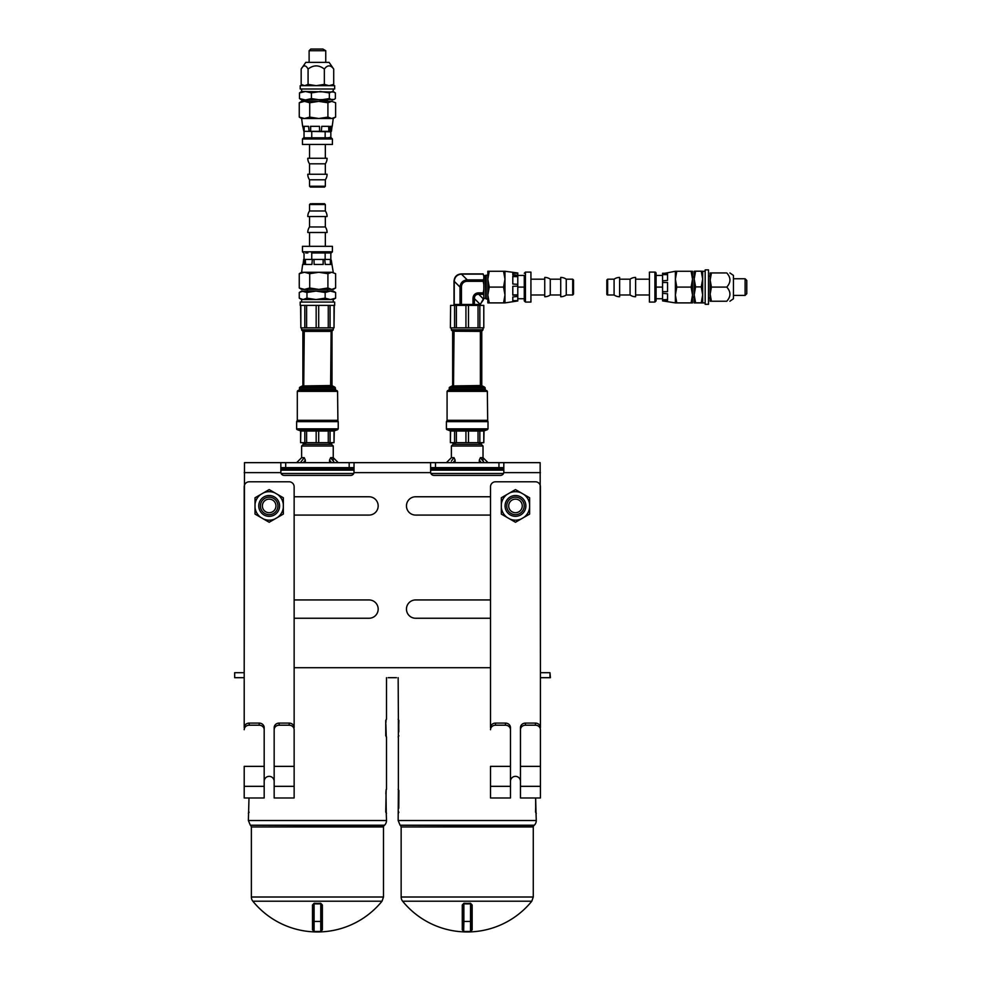 <?xml version="1.0" encoding="UTF-8"?>
<svg xmlns="http://www.w3.org/2000/svg" width="981" height="981" viewBox="0 0 981 981"><rect width="100%" height="100%" fill="white"/><g stroke="black" fill="none" stroke-linecap="round" stroke-linejoin="round"><path stroke-width="1.47" d="M244.208 674.769L244.208 671.237M540.433 671.237L540.433 674.769M549.973 677.687L549.973 672.696L550.415 677.687L540.433 677.687M396.483 677.687L388.157 677.687M243.619 677.687L234.68 677.687L234.68 672.696L234.68 677.687M244.208 667.705L244.49 462.652L354.043 462.652L353.994 472.634A3.323 3.323 0 0 1 350.72 475.393L284.147 475.393A3.323 3.323 0 0 1 280.873 472.634L280.824 462.652M503.817 472.241L503.768 472.634A3.323 3.323 0 0 1 500.494 475.393L433.921 475.393A3.323 3.323 0 0 1 430.647 472.634L430.598 462.652L540.151 462.652L540.433 667.705M294.141 496.766L369.028 496.766A9.148 9.148 0 0 1 378.175 505.926A9.148 9.148 0 0 1 369.028 515.074L294.141 515.074M294.141 599.943L369.028 599.943A9.148 9.148 0 0 1 378.175 609.103A9.148 9.148 0 0 1 369.028 618.251L294.141 618.251M490.512 618.251L415.625 618.251A9.148 9.148 0 0 1 406.465 609.103A9.148 9.148 0 0 1 415.625 599.943L490.512 599.943M490.512 515.074L415.625 515.074A9.148 9.148 0 0 1 406.465 505.926A9.148 9.148 0 0 1 415.625 496.766L490.512 496.766M354.043 462.652L430.598 462.652M503.817 462.652L503.817 471.849M503.817 467.643L430.598 467.643M354.043 467.643L280.824 467.643M549.973 672.696L541.022 672.696M243.619 672.696L234.68 672.696M301.621 446.012L303.288 444.344L331.578 444.344L333.246 446.012L301.621 446.012L301.621 457.661L296.63 462.652M451.395 446.012L453.063 444.344L481.352 444.344L483.02 446.012L451.395 446.012L451.395 457.661L446.404 462.652M453.136 462.652L455.098 460.101L454.019 457.661L451.395 461.082M455.098 460.101L455.098 462.652M454.019 457.661L451.395 457.661M483.02 446.012L483.02 461.082L484.222 462.652L480.396 457.661L479.317 460.101L481.291 462.652M479.317 462.652L479.317 460.101M488.011 462.652L483.02 457.661L480.396 457.661M303.362 462.652L305.324 460.101L305.324 462.652M305.324 460.101L304.245 457.661L301.621 457.661M304.245 457.661L300.419 462.652M334.447 462.652L330.622 457.661L329.542 460.101L331.504 462.652M329.542 462.652L329.542 460.101M338.237 462.652L333.246 457.661L330.622 457.661M510.476 766.369L490.512 766.369L490.512 797.982L510.476 797.982L510.476 727.62A4.991 4.525 180 0 0 505.485 723.095L505.485 725.204L495.503 725.204L495.503 723.095A4.991 4.525 180 0 0 490.512 727.62L490.512 486.784A4.991 4.991 0 0 1 495.503 481.794L535.442 481.794A4.991 4.991 0 0 1 540.433 486.784L540.433 727.62A4.991 4.525 180 0 0 535.442 723.095L535.442 725.204A4.991 4.525 -0 0 1 540.433 729.729L540.433 766.369L520.47 766.369L520.47 797.982L540.433 797.982L540.433 766.369M520.47 781.342A4.991 4.991 0 0 0 515.466 776.351A4.991 4.991 0 0 0 510.476 781.342M535.442 725.204L525.46 725.204L525.46 723.095L535.442 723.095M525.46 723.095A4.991 4.525 180 0 0 520.47 727.62L520.47 729.729A4.991 4.525 -0 0 1 525.46 725.204M505.485 725.204A4.991 4.525 -0 0 1 510.476 729.729M490.512 729.729A4.991 4.525 -0 0 1 495.503 725.204M520.47 729.729L520.47 766.369M495.503 723.095L505.485 723.095M523.032 510.292A8.731 8.731 0 0 0 515.466 497.183A8.731 8.731 0 0 0 507.9 510.292A8.731 8.731 0 0 0 523.032 510.292M524.479 511.126A10.399 10.399 0 0 1 506.466 511.126A10.399 10.399 0 0 1 515.466 495.515A10.399 10.399 0 0 1 524.479 511.126M521.144 492.867L515.466 489.593L509.801 492.867A14.237 14.237 0 0 1 521.144 492.867L523.94 494.485A14.237 14.237 0 0 1 529.617 504.308L529.617 497.759L523.94 494.485M509.801 518.986L515.466 522.26L521.144 518.986A14.237 14.237 0 0 1 509.801 518.986L506.993 517.367A14.237 14.237 0 0 1 501.328 507.533L501.328 514.093L506.993 517.367M523.94 517.367L529.617 514.093L529.617 507.533A14.237 14.237 0 0 1 523.94 517.367L521.144 518.986M506.993 494.485L501.328 497.759L501.328 504.308A14.237 14.237 0 0 1 506.993 494.485L509.801 492.867M501.328 507.533L501.328 504.308M529.617 504.308L529.617 507.533M515.466 512.707A6.793 6.793 0 0 1 509.593 502.53A6.793 6.793 0 0 1 521.352 502.53A6.793 6.793 0 0 1 515.466 512.707M264.183 766.369L244.208 766.369L244.208 797.982L264.183 797.982L264.183 727.62A4.991 4.525 180 0 0 259.192 723.095L259.192 725.204L249.199 725.204L249.199 723.095A4.991 4.525 180 0 0 244.208 727.62L244.208 486.784A4.991 4.991 0 0 1 249.199 481.794L289.15 481.794A4.991 4.991 0 0 1 294.141 486.784L294.141 727.62A4.991 4.525 180 0 0 289.15 723.095L289.15 725.204A4.991 4.525 -0 0 1 294.141 729.729L294.141 766.369L274.165 766.369L274.165 797.982L294.141 797.982L294.141 766.369M274.165 781.342A4.991 4.991 0 0 0 269.174 776.351A4.991 4.991 0 0 0 264.183 781.342M289.15 725.204L279.156 725.204L279.156 723.095L289.15 723.095M279.156 723.095A4.991 4.525 180 0 0 274.165 727.62L274.165 729.729A4.991 4.525 -0 0 1 279.156 725.204M259.192 725.204A4.991 4.525 -0 0 1 264.183 729.729M244.208 729.729A4.991 4.525 -0 0 1 249.199 725.204M274.165 729.729L274.165 766.369M249.199 723.095L259.192 723.095M276.74 510.292A8.731 8.731 0 0 0 269.174 497.183A8.731 8.731 0 0 0 261.608 510.292A8.731 8.731 0 0 0 276.74 510.292M278.187 511.126A10.399 10.399 0 0 1 260.161 511.126A10.399 10.399 0 0 1 269.174 495.515A10.399 10.399 0 0 1 278.187 511.126M274.852 492.867L269.174 489.593L263.497 492.867A14.237 14.237 0 0 1 274.852 492.867L277.648 494.485A14.237 14.237 0 0 1 283.325 504.308L283.325 497.759L277.648 494.485M263.497 518.986L269.174 522.26L274.852 518.986A14.237 14.237 0 0 1 263.497 518.986L260.701 517.367A14.237 14.237 0 0 1 255.023 507.533L255.023 514.093L260.701 517.367M277.648 517.367L283.325 514.093L283.325 507.533A14.237 14.237 0 0 1 277.648 517.367L274.852 518.986M260.701 494.485L255.023 497.759L255.023 504.308A14.237 14.237 0 0 1 260.701 494.485L263.497 492.867M255.023 507.533L255.023 504.308M283.325 504.308L283.325 507.533M269.174 512.707A6.793 6.793 0 0 1 263.288 502.53A6.793 6.793 0 0 1 275.048 502.53A6.793 6.793 0 0 1 269.174 512.707M280.824 470.144L354.043 470.144L280.824 470.144M430.598 470.144L503.817 470.144M320.726 903.256A54.617 54.617 0 0 1 314.141 903.256L312.498 904.973L313.27 905.537L313.27 930.613A0.834 0.809 0 0 0 312.498 929.804L314.141 931.46L320.726 931.46L322.381 929.804A0.834 0.809 -0 0 0 321.596 930.613L321.596 905.537L322.381 904.973L320.726 903.256L321.596 905.537M314.141 931.46L320.762 931.447A0.834 0.834 0 0 0 321.596 930.613L320.726 931.46M321.596 930.613L320.762 931.447L320.762 921.466L321.596 921.466M314.141 903.256L314.104 903.795A55.157 55.157 0 0 0 320.762 903.795L320.762 921.466L314.104 921.466L314.104 903.795L313.27 905.537M252.853 901.22A83.213 83.213 0 0 0 382.014 901.22L252.853 901.22A6.659 6.659 0 0 1 251.369 897.014L251.369 826.958L383.497 826.958A1.668 1.668 0 0 1 383.988 825.794L250.327 825.229L384.552 825.229A6.659 6.659 0 0 0 386.502 820.521L248.377 820.521L248.99 797.982M313.895 931.423L314.104 931.447A0.834 0.834 0 0 1 313.27 930.613A0.834 0.834 0 0 0 314.104 931.447L314.104 921.466L313.27 921.466M386.085 719.944L385.987 720.912M386.011 720.397L386.256 719.22A1.668 1.655 90 0 1 386.073 719.98M385.864 724.297L386.256 736.952A1.668 1.655 -90 0 0 386.073 736.204M386.256 736.952L386.011 735.775M385.754 720.41L385.754 735.775M385.987 791.152L386.256 813.347A1.668 1.655 -90 0 0 386.073 812.587M386.256 789.288A1.668 1.655 90 0 1 386.073 790.036M386.134 789.852L385.754 812.158M248.61 813.347A1.668 1.655 -90 0 1 248.794 812.587M353.736 473.467L281.13 473.467M471.37 930.613L470.537 931.447A0.834 0.834 0 0 0 471.37 930.613L472.155 929.804A0.834 0.809 -0 0 0 471.37 930.613L471.37 905.537L472.155 904.973L470.5 903.256L471.37 905.537M470.5 903.256A54.617 54.617 0 0 1 463.915 903.256L462.272 904.973L463.044 905.537L463.044 930.613A0.834 0.809 0 0 0 462.272 929.804L463.915 931.46L470.537 931.447L463.878 931.447A0.834 0.834 0 0 1 463.044 930.613A0.834 0.834 0 0 0 463.878 931.447L470.5 931.46L470.537 921.466L471.37 921.466M463.915 903.256L463.878 903.795A55.157 55.157 0 0 0 470.537 903.795L470.537 921.466L463.878 921.466L463.878 903.795L463.044 905.537M402.627 901.22A83.213 83.213 0 0 0 531.788 901.22L402.627 901.22A6.659 6.659 0 0 1 401.143 897.014L401.143 826.958L533.272 826.958A1.668 1.668 0 0 1 533.762 825.794L400.101 825.229L534.326 825.229A6.659 6.659 0 0 0 536.276 820.521L398.151 820.521L398.384 789.288A1.668 1.655 90 0 0 398.568 790.036M535.687 810.024L535.651 797.982L536.031 813.347A1.668 1.655 -90 0 0 535.847 812.587M398.384 789.288L398.384 719.22A1.668 1.655 90 0 0 398.568 719.98M398.74 722.556L398.789 731.924M398.384 736.952A1.668 1.655 -90 0 1 398.568 736.204M398.776 808.258L398.887 790.465M398.384 813.347A1.668 1.655 -90 0 1 398.568 812.587M503.511 473.467L430.904 473.467M331.995 330.781L331.995 385.95L331.995 330.781A0.662 0.625 180 0 1 332.203 330.339L332.436 330.548A0.662 0.662 180 0 0 331.995 331.173L331.124 330.609L331.333 385.68L330.609 385.521L331.995 385.95A0.662 0.662 180 0 0 332.449 386.575L303.742 386.306L304.257 331.394L302.43 330.548A0.662 0.662 -0 0 1 302.871 331.173L302.871 330.781A0.662 0.625 -0 0 0 302.675 330.339M328.267 431.039L328.267 442.689L330.057 442.689L330.057 431.039L300.591 431.039L300.591 442.689L300.848 431.039M328.267 442.689L318.702 442.689L318.702 431.039M334.018 431.039L334.018 442.689L334.276 431.039L330.057 431.039M328.267 305.385L328.267 327.85L330.057 327.85L330.057 305.385M334.018 305.385L334.018 327.85L330.057 327.85M328.267 327.85L318.702 327.85L318.702 305.385M334.018 327.85L334.276 305.385M316.164 305.385L316.164 327.85L318.702 327.85M316.164 327.85L306.612 327.85L306.612 305.385M304.809 305.385L304.809 327.85L306.612 327.85M304.809 327.85L300.848 327.85L300.848 305.385M300.591 305.385L300.848 327.85M316.164 431.039L316.164 442.689L318.702 442.689M316.164 442.689L306.612 442.689L306.612 431.039M304.809 431.039L304.809 442.689L306.612 442.689M304.809 442.689L300.848 442.689M334.018 442.689L330.057 442.689M303.534 385.68L302.871 385.95L302.871 330.781L331.124 330.609L330.609 385.521L302.871 385.95A0.662 0.662 0 0 1 302.418 386.575L303.742 386.306L303.57 330.548L332.203 330.339L331.995 331.271M332.694 330.548L333.246 329.775L301.621 329.775A0.834 0.834 0 0 0 302.173 330.548L302.43 330.548M331.995 385.643L334.864 387.139L300.014 387.139L302.871 385.643L302.871 331.173M296.63 428.856A0.834 0.834 0 0 0 297.182 429.641L337.685 429.641L338.237 428.856L296.63 428.856L296.63 421.646L338.237 421.646L337.905 420.972L296.961 420.972L296.63 421.646M300.014 387.139A0.834 0.834 0 0 0 299.463 387.924L335.404 387.924L335.404 389.42L299.463 389.42L299.463 387.924M479.844 305.385L478.041 305.385L478.041 327.85L479.844 327.85L479.844 305.385L483.792 305.385L483.792 327.85L479.844 327.85M483.792 327.85L483.792 305.385M450.622 305.385L450.377 327.85L450.622 305.385L454.583 305.385L454.583 327.85L456.386 327.85L456.386 305.385L454.583 305.385M456.386 305.385L465.938 305.385L465.938 327.85L468.489 327.85L468.489 305.385L465.938 305.385M468.489 305.385L478.041 305.385M481.193 331.173L481.769 385.95A0.662 0.662 180 0 0 482.223 386.575L480.898 386.306L480.984 385.521L480.898 386.306L453.516 386.306L454.044 331.394L452.204 330.548A0.662 0.662 -0 0 1 452.646 331.173M478.041 431.039L478.041 442.689L479.844 442.689L479.844 431.039L450.377 431.039L450.377 442.689L450.622 431.039M478.041 442.689L468.489 442.689L468.489 431.039M483.792 431.039L483.792 442.689L484.05 431.039L479.844 431.039M478.041 327.85L468.489 327.85M465.938 327.85L456.386 327.85M454.583 327.85L450.622 327.85M465.938 431.039L465.938 442.689L468.489 442.689M465.938 442.689L456.386 442.689L456.386 431.039M454.583 431.039L454.583 442.689L456.386 442.689M454.583 442.689L450.622 442.689M483.792 442.689L479.844 442.689M481.769 330.781L481.769 385.95L481.107 385.68L481.107 331.235L480.383 331.394L480.383 385.521L452.646 385.95A0.662 0.662 0 0 1 452.204 386.575L453.516 386.306L453.32 331.235L480.383 331.394L480.898 330.609L453.516 330.609L453.32 331.235L453.345 330.548L481.978 330.339A0.662 0.625 180 0 0 481.769 330.781L481.769 331.173A0.662 0.662 180 0 1 482.211 330.548L481.769 331.271M482.468 330.548L483.02 329.775L451.395 329.775A0.834 0.834 0 0 0 451.947 330.548L452.204 330.548M453.222 331.173L452.646 330.781A0.662 0.625 -0 0 0 452.449 330.339M452.646 330.781L452.646 385.95L453.32 385.68M446.404 428.856A0.834 0.834 0 0 0 446.956 429.641L487.459 429.641L488.011 428.856L446.404 428.856L446.404 421.646L488.011 421.646L487.68 420.972L446.735 420.972L446.404 421.646M481.769 385.643L484.639 387.139L449.789 387.139A0.834 0.834 0 0 0 449.237 387.924L485.178 387.924L485.178 389.42L449.237 389.42L449.237 387.924M306.967 292.485L316.054 291.075L325.152 292.485L325.152 298.15L316.054 299.561L306.967 298.15L303.104 299.561L299.254 298.15L299.254 292.485L301.621 291.075L306.967 292.485L306.967 298.15M325.152 292.485L330.389 291.075L335.625 292.485L335.625 298.15L330.389 299.561L325.152 298.15M335.625 292.485L333.246 291.075L304.49 291.075M299.254 298.15L301.621 299.561L333.246 299.561L335.625 298.15M299.254 292.485L303.104 291.075M334.656 302.062L300.211 302.062L300.211 305.385L334.656 305.385L334.656 302.062M332.412 251.798L302.455 251.798L302.455 246.317L332.412 246.317L332.412 251.798L331.247 252.963L311.615 252.963M307.887 252.963L305.79 252.963M330.536 289.42L304.331 289.42M333.246 289.42L318.813 289.42L327.912 287.997L331.762 289.42L335.625 287.997L333.246 289.42M304.49 289.42L301.621 289.42L299.254 287.997L304.49 289.42L309.714 287.997L318.813 289.42M325.336 226.954L309.53 226.954A9.651 9.651 0 0 0 307.776 232.497L327.09 232.497A9.651 9.651 0 0 0 325.336 226.954L325.336 216.519M325.336 210.989L309.53 210.989A9.651 9.651 0 0 0 307.776 216.519L327.09 216.519A9.651 9.651 0 0 0 325.336 210.989L325.336 204.539L324.503 203.705L311.615 203.705M305.79 259.462L329.089 259.462M329.089 252.963L318.445 252.963M304.036 253.454L304.036 258.972M311.75 253.454L311.75 258.972M325.152 253.454L325.152 258.972M311.627 203.705L324.503 203.705M335.625 273.687L331.762 272.277L335.625 273.687L335.625 287.997M327.912 273.687L318.813 272.277L331.762 272.277L327.912 273.687L327.912 287.997M303.019 264.453L303.705 259.462M303.816 264.453L303.62 259.462L304.502 259.462L303.816 264.453L302.639 264.453L301.621 272.277L304.49 272.277L299.254 273.687L301.621 272.277M305.557 259.462L312.338 259.462L311.897 264.453L304.883 264.453L305.324 259.462L305.557 264.453M314.104 264.453L314.043 259.462L323.166 259.462L323.215 264.453L314.104 264.453M323.129 259.462L323.129 264.453M325.275 264.453L324.748 259.462L330.634 259.462L331.149 264.453L325.275 264.453M330.364 259.462L330.364 264.453M333.246 272.277L331.247 260.039M304.502 259.462L305.324 259.462M312.338 259.462L314.043 259.462M323.166 259.462L324.748 259.462M318.813 272.277L309.714 273.687L304.49 272.277L318.813 272.277M309.714 273.687L309.714 287.997M299.254 273.687L299.254 287.997M330.83 253.454L330.83 258.972M303.62 137.806L331.247 137.806L332.412 138.971L302.455 138.971L303.62 137.806M307.887 137.806L318.445 137.806M302.455 138.971L302.455 144.465L332.412 144.465L332.412 138.971M318.813 101.362L331.762 101.362L327.912 102.772L318.813 101.362L309.714 102.772L304.49 101.362L299.254 102.772L301.621 101.362L330.536 101.362M331.762 101.362L335.625 102.772L331.762 101.362M309.53 163.815L325.336 163.815A9.651 9.651 0 0 0 327.09 158.272L307.776 158.272A9.651 9.651 0 0 0 309.53 163.815L309.53 174.25L307.776 174.25A9.651 9.651 0 0 0 309.53 179.793L309.53 186.231L310.364 187.064L324.503 187.064L325.336 186.231L309.53 186.231M309.53 179.793L325.336 179.793A9.651 9.651 0 0 0 327.09 174.25L309.53 174.25M327.997 137.806L330.83 137.328L330.83 131.797L329.089 131.319M330.83 131.797L305.79 131.319M329.089 137.806L330.83 137.328M325.152 137.328L325.152 131.797M311.75 137.328L311.75 131.797M304.036 137.328L304.036 131.797M311.615 187.064L323.264 187.064M299.254 117.095L304.49 118.505L301.621 118.505L299.254 117.095L299.254 102.772M332.081 126.328L331.406 131.319L329.824 131.319L330.499 126.328L332.228 126.328L333.246 118.505L318.813 118.505L327.912 117.095L331.762 118.505L335.625 117.095L335.625 102.772M328.66 131.319L321.363 131.319L321.756 126.328L329.248 126.328L328.856 131.319L328.66 126.328M319.499 126.328L319.622 131.319L310.609 131.319L310.486 126.328L319.499 126.328M310.67 131.319L310.67 126.328M308.537 126.328L309.101 131.319L303.84 131.319L303.288 126.328L308.537 126.328M304.135 131.319L304.135 126.328M302.786 126.328L303.84 131.319M329.824 131.319L328.856 131.319M321.363 131.319L319.622 131.319M310.609 131.319L309.101 131.319M333.246 118.505L335.625 117.095M304.49 118.505L309.714 117.095L318.813 118.505L304.49 118.505M309.714 117.095L309.714 102.772M327.912 117.095L327.912 102.772M329.346 98.566L320.382 99.976L311.418 98.566L311.418 92.901L320.382 91.491L329.346 92.901L332.363 91.491L335.367 92.901L335.367 98.566L334.178 99.437L332.363 99.976L329.346 98.566L329.346 92.901M311.418 98.566L305.459 99.976L299.499 98.566L299.499 92.901L305.459 91.491L311.418 92.901M299.499 98.566L301.621 99.976L334.178 99.437M334.178 92.03L301.621 91.491L299.499 92.901M320.382 99.976L327.507 99.976L327.507 101.362M300.211 88.989L334.656 88.989L334.656 85.666L300.211 85.666L300.211 88.989M322.884 49.05L310.781 49.05L309.113 50.718L325.753 50.718L322.884 49.05M301.167 69.05L305.79 62.367L329.089 62.367L333.712 69.05C330.585 64.844 327.458 64.844 324.343 69.05C318.911 64.844 313.491 64.844 308.071 69.05C305.765 64.844 303.46 64.844 301.167 69.05L301.167 84.403L304.613 85.666L308.071 84.403L316.201 85.666L324.343 84.403L329.027 85.666L333.712 84.403L331.578 85.666M301.167 84.403L303.288 85.666M333.712 69.05L333.712 84.403M308.071 69.05L308.071 84.403M324.343 69.05L324.343 84.403M483.841 298.813L483.841 275.354M483.841 276.299L483.093 273.895L461.45 273.895C456.852 274.239 454.375 276.716 454.019 281.314L454.019 304.355L455.822 305.385M483.841 296.47L483.841 277.697M478.605 305.385L480.408 304.355L483.841 297.868M484.344 275.845L486.159 275.195L486.159 298.972L487.827 298.972M483.841 289.518L483.216 292.853L478.74 292.853L478.74 294.288L483.608 299.156L483.155 300.137L483.841 298.396M483.841 295.955L483.216 292.853M483.841 284.649L483.216 281.314L483.841 278.212M483.216 279.879L467.214 279.879L461.45 274.116C457.109 274.582 454.706 276.985 454.24 281.314L454.24 304.466L480.175 304.466M461.45 274.116L483.216 274.116L483.841 275.784M483.155 300.137L480.175 304.38L474.412 298.616C474.424 295.747 475.871 294.3 478.74 294.288L483.216 294.288M467.214 281.314L467.214 279.879C462.873 280.345 460.469 282.749 460.003 287.09L461.45 287.09A8.596 6.659 -135 0 1 467.214 281.314L483.216 281.314M478.74 292.853A8.596 6.659 -135 0 0 472.977 298.616L474.412 298.616L474.412 304.466M524.271 280.174L524.271 300.897L524.271 280.174M524.271 275.44L524.271 281.265L524.271 275.44M524.271 292.914L524.271 281.265M525.436 272.105L525.436 302.062L530.929 302.062L530.929 272.105L525.436 272.105L524.271 273.27M487.827 300.186L487.827 273.981M487.827 279.18L487.827 271.271L489.237 271.271L487.827 279.18L489.237 287.09L487.827 294.987L489.237 302.896L487.827 302.896L487.827 294.987M550.28 294.987L550.28 279.18A9.651 9.651 0 0 0 544.749 277.427L544.749 296.74A9.651 9.651 0 0 0 550.28 294.987L560.715 294.987M566.258 294.987L566.258 279.18A9.651 9.651 0 0 0 560.715 277.427L560.715 296.74A9.651 9.651 0 0 0 566.258 294.987L572.696 294.987L573.529 294.153L573.529 280.014L572.696 279.18L572.696 294.987M517.784 275.44L517.784 298.739M523.793 298.739L518.262 298.739M523.793 287.09L518.262 287.09M573.529 281.265L573.529 294.153M503.56 271.271L504.97 271.271L504.97 302.896L503.56 302.896L504.97 294.987L503.56 287.09L504.97 279.18L503.56 271.271L489.237 271.271M503.56 287.09L489.237 287.09M512.793 286.305L517.784 286.133L517.784 294.974L512.793 295.146L512.793 286.305M517.784 294.876L512.793 294.876M512.793 296.973L517.784 296.385L517.784 300.959L512.793 301.559L512.793 296.973M517.784 300.664L512.793 300.664M504.97 302.896L517.784 300.959M512.793 272.313L517.784 272.976L517.784 275.342L512.793 274.68L512.793 272.289L504.97 271.271M517.784 273.307L512.793 273.27M517.784 294.974L517.784 296.385M517.784 275.342L517.784 286.133M517.784 284.355L512.793 284.012L512.793 276.09L517.784 276.434M517.784 276.605L512.793 276.605M503.56 302.896L489.237 302.896M523.793 275.44L518.262 275.44M656.081 273.27L656.081 300.897L654.916 302.062L654.916 272.105A1.165 1.165 0 0 1 656.081 273.27M656.081 298.739L656.081 292.914L656.081 298.739M654.916 272.105L649.422 272.105L649.422 302.062L654.916 302.062M692.525 271.271L692.525 302.896L691.115 302.896L692.525 294.987L691.115 287.09L692.525 279.18L691.115 271.271L692.525 271.271M630.072 279.18L630.072 294.987A9.651 9.651 0 0 0 635.602 296.74L635.602 277.427A9.651 9.651 0 0 0 630.072 279.18L619.636 279.18M614.094 279.18L614.094 294.987A9.651 9.651 0 0 0 619.636 296.74L619.636 277.427A9.651 9.651 0 0 0 614.094 279.18L607.644 279.18L606.822 280.014L606.822 294.153A0.834 0.834 0 0 0 607.644 294.987L607.644 279.18M662.567 298.739L662.567 275.44M656.081 275.44L656.081 292.914M656.559 298.739L662.089 298.739M676.792 287.09L675.382 294.987L675.382 271.271L676.792 271.271L675.382 279.18L676.792 287.09L691.115 287.09M676.792 302.896L675.382 302.896L675.382 294.987L676.792 302.896L691.115 302.896M676.792 271.271L691.115 271.271M665.694 300.897L662.567 300.897L675.382 302.896M662.567 299.536L662.567 293.307L667.558 293.797L667.558 300.272L662.567 299.781L667.558 299.536M667.558 291.664L662.567 291.664L662.567 282.503L667.558 282.503L667.558 291.664M667.558 280.37L662.567 280.86L662.567 274.386L667.558 273.895L667.558 280.37M662.567 274.631L667.558 274.631M662.567 300.468L662.567 299.781M662.567 293.307L662.567 291.664M662.567 282.503L662.567 280.86M662.567 274.386L662.567 273.27L665.694 273.27M675.382 271.271L662.567 273.699M656.559 275.44L662.089 275.44M656.559 287.09L662.089 287.09M694.18 302.896L695.603 302.798L694.18 294.852L694.18 302.896L705.167 302.896M701.256 302.798L702.678 302.896L702.678 294.852L701.256 302.798L695.603 302.798M701.256 286.893L702.678 294.852L702.678 279.033L701.256 286.893L695.603 286.893L694.18 279.033L695.603 271.185L694.18 271.271L694.18 294.852L695.603 286.893M695.603 271.185L701.256 271.185L702.678 279.033L702.678 271.271L701.256 271.185M702.678 271.271L705.167 271.271M705.167 286.906L705.167 304.306L708.503 304.306L708.503 269.861L705.167 269.861L705.167 286.906M710.158 301.228L710.158 272.939L711.421 272.939L710.158 280.014L711.421 287.09L710.158 294.153L711.421 301.228L710.158 301.228M746.774 290.413L746.774 280.431L745.106 278.763L745.106 295.404L746.774 293.736L746.774 290.413M729.901 272.939L733.457 275.44L733.457 298.739L729.901 301.228M711.421 301.228L726.774 301.228C730.98 301.228 730.98 301.228 726.774 301.228C730.98 301.228 730.98 301.228 726.774 301.228C730.98 296.52 730.98 291.798 726.774 287.09C730.98 282.369 730.98 277.648 726.774 272.939C730.98 272.939 730.98 272.939 726.774 272.939C730.98 272.939 730.98 272.939 726.774 272.939L711.421 272.939M726.774 287.09L711.421 287.09M294.141 667.705L490.512 667.705M540.433 472.634L503.768 472.634M430.647 472.634L353.994 472.634M280.873 472.634L244.208 472.634M498.949 462.652L498.949 467.643M435.478 462.652L435.478 467.643M349.175 462.652L349.175 467.643M285.704 462.652L285.704 467.643M510.476 786.333L490.512 786.333M540.433 786.333L520.47 786.333M264.183 786.333L244.208 786.333M294.141 786.333L274.165 786.333M354.043 469.641L280.824 469.641M280.824 468.145L354.043 468.145M503.817 469.641L430.598 469.641M430.598 468.145L503.817 468.145M322.381 929.804L322.381 904.973M312.498 904.973L312.498 929.804M382.014 901.22L383.497 897.014L251.369 897.014M386.256 813.347L386.502 820.521M472.155 929.804L472.155 904.973M462.272 904.973L462.272 929.804M463.67 931.423L463.878 921.466L463.044 921.466M531.788 901.22L533.272 897.014L401.143 897.014M536.031 813.347L536.276 820.521M398.384 719.22L398.151 677.687M331.21 385.521L331.21 331.394L303.656 331.394L303.656 385.521M337.574 420.309L297.304 420.309L297.304 391.37L337.574 391.37L337.905 420.972M299.463 389.42L298.911 390.205L337.023 390.597L297.844 390.597L297.304 391.37M480.984 385.521L480.984 331.394M453.43 331.394L453.43 385.521M487.349 420.309L447.078 420.309L447.078 391.37L487.349 391.37L487.68 420.972M449.237 389.42L448.685 390.205L486.797 390.597L447.618 390.597L447.078 391.37M309.53 210.989L309.53 204.539L325.336 204.539M485.656 275.71L486.159 298.972M485.301 275.845L485.656 298.469M461.45 304.466L461.45 287.09M472.977 298.616L472.977 304.466M454.24 281.314L460.003 287.09L460.003 304.466M333.246 461.082L333.246 446.012M320.762 916.475L321.596 915.641M385.901 722.556L385.987 721.158M386.134 736.388L385.876 731.875M386.502 789.288L386.502 736.952M386.502 719.22L386.502 677.687M385.876 793.911L385.889 793.188M385.913 792.525L385.95 791.704M386.011 812.17L386.502 813.347M386.036 812.047L385.987 811.397M385.901 810.024L385.876 808.258M248.855 812.17L248.377 813.347M249.113 812.158L248.733 812.771M383.497 897.014L383.497 826.958M248.377 820.521L250.327 825.229M250.878 825.794L251.369 826.958M535.651 808.258L535.528 812.158M535.785 812.17L536.276 813.347M535.81 812.047L535.761 811.397M398.776 724.297L398.887 720.41M398.629 720.397L398.151 719.22M398.605 720.52L398.666 721.158M398.629 735.775L398.151 736.952M398.887 735.775L398.507 736.388M398.629 790.465L398.151 789.288M398.629 812.17L398.151 813.347M398.887 812.158L398.507 812.771M533.272 897.014L533.272 826.958M398.151 820.521L400.101 825.229M400.653 825.794L401.143 826.958M302.173 330.548L302.871 331.271M297.304 420.309L296.961 420.972M338.237 428.856L338.237 421.646M333.246 329.775L333.246 327.85M301.621 329.775L301.621 327.85M333.871 431.039L337.685 429.641M300.995 431.039L297.182 429.641M337.023 390.597L337.574 391.37M335.956 390.205L335.404 389.42M298.911 390.205L297.844 390.597M334.864 387.139L335.404 387.924M328.377 444.344L332.951 442.689M306.489 444.344L301.915 442.689M452.646 385.643L449.789 387.139M452.216 330.646L452.646 331.271M447.078 420.309L446.735 420.972M488.011 428.856L488.011 421.646M483.02 329.775L483.02 327.85M451.395 329.775L451.395 327.85M483.645 431.039L487.459 429.641M450.77 431.039L446.956 429.641M486.797 390.597L487.349 391.37M485.73 390.205L485.178 389.42M448.685 390.205L447.618 390.597M484.639 387.139L485.178 387.924M478.164 444.344L482.726 442.689M456.263 444.344L451.689 442.689M307.372 289.42L307.372 291.075M327.507 289.42L327.507 291.075M301.621 299.561L301.621 302.062M333.246 299.561L333.246 302.062M302.455 251.798L303.62 252.963M309.53 204.539L310.364 203.705M325.336 246.317L325.336 232.497M309.53 246.317L309.53 232.497M309.53 226.954L309.53 216.519M325.336 179.793L325.336 186.231M331.247 131.319L331.247 126.328M302.639 126.328L301.621 118.505M309.53 144.465L309.53 158.272M325.336 144.465L325.336 158.272M325.336 163.815L325.336 174.25M307.372 101.362L307.372 99.976M333.246 91.491L333.246 88.989M301.621 91.491L301.621 88.989M325.753 62.367L325.753 50.718M309.113 62.367L309.113 50.718M484.344 298.322L485.301 298.322M486.159 275.195L487.827 275.195M525.436 302.062L524.271 300.897M566.258 279.18L572.696 279.18M530.929 294.987L544.749 294.987M530.929 279.18L544.749 279.18M550.28 279.18L560.715 279.18M614.094 294.987L607.644 294.987M649.422 279.18L635.602 279.18M649.422 294.987L635.602 294.987M630.072 294.987L619.636 294.987M692.525 297.157L694.18 297.157M692.525 277.01L694.18 277.01M708.503 297.979L710.158 297.979M708.503 276.188L710.158 276.188M733.457 295.404L745.106 295.404M733.457 278.763L745.106 278.763"/></g></svg>
